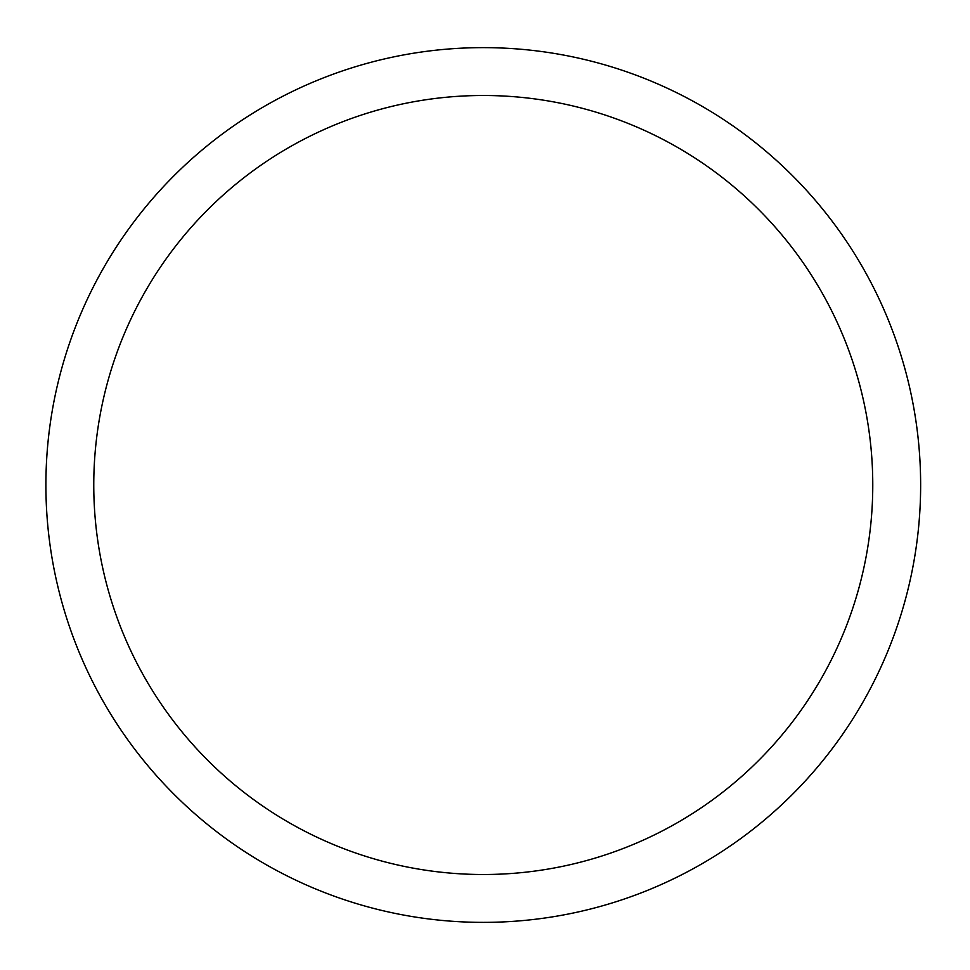 <?xml version="1.0" encoding="UTF-8"?>
<svg xmlns="http://www.w3.org/2000/svg" width="970" height="970" viewBox="0 0 970 970"><rect width="100%" height="100%" fill="white"/><g stroke="black" fill="none" stroke-linecap="round" stroke-linejoin="round"><path stroke-width="1.45" d="M920.639 485A437.361 437.361 0 0 0 264.592 106.227A437.361 437.361 0 0 0 264.592 863.773A437.361 437.361 0 0 0 920.639 485M872.77 485A389.491 389.491 0 0 0 288.526 147.682A389.491 389.491 0 0 0 288.526 822.317A389.491 389.491 0 0 0 872.77 485"/></g></svg>
